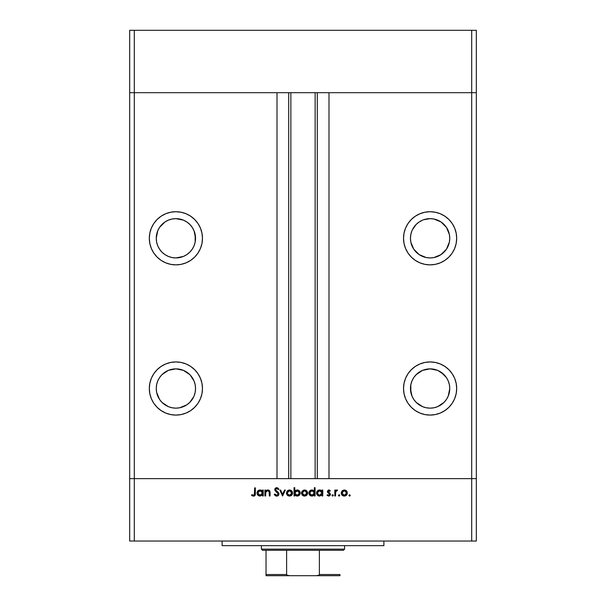 <?xml version="1.0" encoding="UTF-8"?>
<svg xmlns="http://www.w3.org/2000/svg" width="606" height="606" viewBox="0 0 606 606"><rect width="100%" height="100%" fill="white"/><g stroke="black" fill="none" stroke-linecap="round" stroke-linejoin="round"><path stroke-width="0.91" d="M129.676 92.695L476.324 92.695L476.324 30.3L476.324 478.634L476.324 92.695L471.703 92.695L476.324 92.695L471.703 92.695L471.703 30.3L476.324 30.3L471.703 30.3L471.703 478.634L476.324 478.634L476.324 541.037L471.703 541.037L471.703 478.634L328.997 478.634L476.324 478.634L134.297 478.634L134.297 92.695L471.703 92.695L471.703 478.634L129.676 478.634L134.297 478.634L134.297 541.037L471.703 541.037L129.676 541.037L129.676 92.695L134.297 92.695L134.297 30.3L471.703 30.3L134.297 30.3L134.297 92.695L277.003 92.695L277.003 478.634L277.003 92.695L134.297 92.695L134.297 478.634L129.676 478.634L129.676 541.037L134.297 541.037L134.297 478.634L129.676 478.634L129.676 30.3L134.297 30.3L129.676 30.3L129.676 92.695L134.297 92.695L129.676 92.695M175.891 257.936A19.642 19.642 0 0 1 156.25 238.294A19.642 19.642 0 0 1 175.891 218.645L183.413 220.145L186.807 221.955L189.784 224.402L192.231 227.379L194.041 230.772L195.541 238.294L195.162 242.127L194.041 245.809L192.231 249.202L189.784 252.179L186.807 254.626L183.413 256.436L175.891 257.936L172.059 257.558L168.377 256.436L164.983 254.626L162.007 252.179L159.56 249.202L157.749 245.809L156.628 242.127L156.25 238.294L157.749 230.772L159.56 227.379L162.007 224.402L164.983 221.955L168.377 220.145L172.059 219.024L175.891 218.645A19.642 19.642 0 0 1 195.541 238.294A19.642 19.642 0 0 1 175.891 257.936L179.724 257.558M410.838 242.127L410.459 238.294L410.838 242.127L413.769 249.202L419.193 254.626L426.276 257.558L430.108 257.936A19.642 19.642 0 0 1 410.459 238.294A19.642 19.642 0 0 1 430.108 218.645L423.609 219.751M430.108 408.149A19.642 19.642 0 0 1 410.459 388.507A19.642 19.642 0 0 1 430.108 368.865L437.623 370.357L443.993 374.614L446.44 377.591L448.251 380.992L449.372 384.674L449.75 388.507L448.251 396.029L446.44 399.422L443.993 402.399L437.623 406.656L433.941 407.777L430.108 408.149L426.276 407.777L422.587 406.656L416.216 402.399L413.769 399.422L411.959 396.029L410.459 388.507L410.838 384.674L411.959 380.992L413.769 377.591L416.216 374.614L422.587 370.357L430.108 368.865A19.642 19.642 0 0 1 449.75 388.507A19.642 19.642 0 0 1 430.108 408.149M162.007 402.399L159.56 399.422L162.007 402.399L168.377 406.656L172.059 407.777L175.891 408.149A19.642 19.642 0 0 1 156.25 388.507A19.642 19.642 0 0 1 175.891 368.865L168.377 370.357L162.007 374.614L164.983 372.175M175.891 415.087A26.573 26.573 0 0 1 149.318 388.507A26.573 26.573 0 0 1 175.891 361.933L170.71 362.441L165.726 363.956L161.128 366.41L157.098 369.713L153.795 373.743L151.341 378.341L149.826 383.325L149.318 388.507L149.826 393.695L151.341 398.68L153.795 403.27L157.098 407.3L161.128 410.603L165.726 413.065L170.71 414.572L175.891 415.087L181.08 414.572L186.065 413.065L190.663 410.603L194.685 407.3L197.995 403.27L200.45 398.68L201.957 393.695L202.472 388.507L201.957 383.325L200.45 378.341L197.995 373.743L194.685 369.713L190.663 366.41L186.065 363.956L181.08 362.441L175.891 361.933A26.573 26.573 0 0 1 202.472 388.507A26.573 26.573 0 0 1 175.891 415.087M175.891 264.867A26.573 26.573 0 0 1 149.318 238.294A26.573 26.573 0 0 1 175.891 211.714L170.71 212.229L165.726 213.736L161.128 216.19L157.098 219.501L153.795 223.523L151.341 228.121L149.826 233.105L149.318 238.294L149.826 243.476L151.341 248.46L153.795 253.058L157.098 257.08L161.128 260.391L165.726 262.845L170.71 264.36L175.891 264.867L181.08 264.36L186.065 262.845L190.663 260.391L194.685 257.08L197.995 253.058L200.45 248.46L201.957 243.476L202.472 238.294L201.957 233.105L200.45 228.121L197.995 223.523L194.685 219.501L190.663 216.19L186.065 213.736L181.08 212.229L175.891 211.714A26.573 26.573 0 0 1 202.472 238.294A26.573 26.573 0 0 1 175.891 264.867M430.108 264.867A26.573 26.573 0 0 1 403.528 238.294A26.573 26.573 0 0 1 430.108 211.714L424.92 212.229L419.935 213.736L415.337 216.19L411.315 219.501L408.005 223.523L405.55 228.121L404.043 233.105L403.528 238.294L404.043 243.476L405.55 248.46L408.005 253.058L411.315 257.08L415.337 260.391L419.935 262.845L424.92 264.36L430.108 264.867L435.29 264.36L440.274 262.845L444.872 260.391L448.902 257.08L452.205 253.058L454.659 248.46L456.174 243.476L456.682 238.294L456.174 233.105L454.659 228.121L452.205 223.523L448.902 219.501L444.872 216.19L440.274 213.736L435.29 212.229L430.108 211.714A26.573 26.573 0 0 1 456.682 238.294A26.573 26.573 0 0 1 430.108 264.867M430.108 415.087A26.573 26.573 0 0 1 403.528 388.507A26.573 26.573 0 0 1 430.108 361.933L424.92 362.441L419.935 363.956L415.337 366.41L411.315 369.713L408.005 373.743L405.55 378.341L404.043 383.325L403.528 388.507L404.043 393.695L405.55 398.68L408.005 403.27L411.315 407.3L415.337 410.603L419.935 413.065L424.92 414.572L430.108 415.087L435.29 414.572L440.274 413.065L444.872 410.603L448.902 407.3L452.205 403.27L454.659 398.68L456.174 393.695L456.682 388.507L456.174 383.325L454.659 378.341L452.205 373.743L448.902 369.713L444.872 366.41L440.274 363.956L435.29 362.441L430.108 361.933A26.573 26.573 0 0 1 456.682 388.507A26.573 26.573 0 0 1 430.108 415.087M290.865 92.695L290.865 478.634L290.865 92.695M410.459 238.294L410.838 234.461L410.459 238.294M419.193 221.955L422.587 220.145L419.193 221.955L416.216 224.402L412.285 230.022M441.017 221.955L446.44 227.379L441.017 221.955L433.941 219.024L430.108 218.645A19.642 19.642 0 0 1 449.75 238.294A19.642 19.642 0 0 1 430.108 257.936L433.941 257.558L441.017 254.626L446.44 249.202L443.993 252.179M168.37 406.649L167.87 406.437M159.56 377.591L162.007 374.614L159.56 377.591L157.749 380.992L156.628 384.674L156.25 388.507L156.628 392.34L159.56 399.422M195.162 384.674L195.541 388.507L195.162 384.674L194.041 380.992L190.125 374.97M195.541 388.507L195.162 392.34L195.541 388.507M189.784 374.614L183.413 370.357L175.891 368.865A19.642 19.642 0 0 1 195.541 388.507A19.642 19.642 0 0 1 175.891 408.149L179.724 407.777L186.807 404.838L189.784 402.399L193.761 396.672M328.997 92.695L471.703 92.695L328.997 92.695L328.997 478.634L328.997 92.695M317.286 478.634L317.286 92.695L317.286 478.634M288.714 92.695L288.714 478.634L288.714 92.695M441.017 372.175L446.44 377.591M446.44 399.422L443.993 402.399M410.838 392.34L410.838 384.674M454.659 228.121L456.174 233.105M411.959 230.772L410.838 234.461M446.44 249.202L449.372 242.127L449.75 238.294L449.372 234.461L446.44 227.379M151.341 228.121L149.826 233.105M183.413 220.145L186.807 221.955M195.162 234.461L195.162 242.127M194.041 245.809L192.231 249.202M162.007 252.179L159.56 249.202M159.56 227.379L164.983 221.955M197.995 373.743L198.609 374.713M194.041 396.029L195.162 392.34M222.114 541.037L222.114 545.658L383.886 545.658L383.886 541.037L383.886 545.658L222.114 545.658L222.114 541.037M265.625 495.973L264.898 495.973L265.625 495.973L264.898 495.973L264.898 490.057L265.625 490.057L265.625 491.125L266.602 490.262L268.473 490.027L270.018 491.89L270.079 495.973L269.359 495.973L269.087 491.352L267.746 490.678L265.784 492.08L265.625 495.973L265.739 492.246L267.746 490.678L269.269 491.845L269.359 495.973L270.079 495.973L270.079 492.951C270.238 491.216 269.503 490.216 267.875 489.959L265.625 491.125L265.625 490.057L264.898 490.057L264.898 495.973L264.898 490.057L265.625 490.057M279.002 493.988L278.298 495.557L276.912 496.17L275.207 495.67L274.23 494.413L274.912 493.996L276.692 495.344L278.139 494.541L277.987 493.186L274.776 489.898L275.336 488.194L276.745 487.671L278.896 489.042L278.237 489.542L277.374 488.678L276.23 488.565L275.518 489.83L278.366 492.473L279.002 493.988L275.472 489.527L276.662 488.504L278.237 489.542L278.896 489.042L276.745 487.671L274.753 489.565L275.2 490.792L278.275 493.973L276.692 495.344L274.912 493.996L274.23 494.413L276.692 496.178L278.987 494.208M284.54 490.057L285.328 490.057L282.631 495.973L279.828 490.057L280.616 490.057L282.578 494.36L284.54 490.057L285.328 490.057L282.631 495.973L285.328 490.057L284.54 490.057L282.578 494.36L280.616 490.057L279.828 490.057L282.525 495.973L279.828 490.057L280.616 490.057M287.274 490.936L286.464 493.034L286.926 491.39L288.297 490.193L289.842 489.966L291.304 490.504L292.387 491.898L292.357 494.201L290.978 495.738L288.933 496.026L287.358 495.2L286.464 493.034C286.638 494.905 287.661 495.92 289.532 496.072C291.395 495.92 292.418 494.905 292.584 493.034L291.774 490.928L289.532 489.959L287.274 490.936L289.214 489.966M301.561 493.632L301.962 491.39L303.939 490.012L306.341 490.504L307.613 492.746L306.734 495.2L304.863 496.064L302.394 495.2L301.5 493.034C301.674 494.905 302.697 495.92 304.568 496.072C306.431 495.92 307.454 494.905 307.621 493.034L306.81 490.928L304.568 489.959L302.311 490.936L305.219 490.019M322.036 490.057L322.036 491.155L322.036 490.057L322.763 490.057L322.763 495.973L322.036 495.973L322.036 494.95L319.62 496.072L317.446 495.178L316.537 492.996L317.067 491.299L318.461 490.178L320.672 490.118L322.036 491.155L319.642 489.959C317.771 490.118 316.733 491.133 316.537 492.996C316.718 494.875 317.741 495.897 319.62 496.072L322.036 494.95L322.036 495.973L322.763 495.973L322.763 490.057L322.036 490.057L322.763 490.057L322.763 495.973L322.036 495.973M349.7 496.064L348.897 495.397L349.571 496.072L348.897 495.397L349.571 496.072L348.897 495.397L349.571 494.723L350.245 495.397L349.571 496.072L348.897 495.397L349.571 494.723L350.245 495.397L349.435 496.064L348.904 495.269L349.829 494.776L349.942 495.958L350.245 495.397L349.571 494.723L348.897 495.397L349.7 494.738M341.223 493.034L342.254 490.708L344.284 489.959L346.526 490.928L347.336 493.034L346.45 495.2L344.284 496.072L342.11 495.2L341.223 493.034C341.39 494.905 342.413 495.92 344.284 496.072C346.147 495.92 347.17 494.905 347.336 493.034L346.526 490.928L344.284 489.959L342.034 490.936L341.231 492.739M339.754 495.269L339.095 496.072L338.421 495.397L339.095 494.723L339.769 495.397L339.095 496.072L338.421 495.397L339.095 494.723L339.769 495.397L339.095 496.072L338.534 495.776L339.095 494.723L339.716 495.14L339.572 495.875L339.095 496.072L339.769 495.397L339.095 494.723L338.421 495.397L339.352 494.776M335.519 495.973L334.792 495.973L335.519 495.973L334.792 495.973L334.792 490.057L335.519 490.057L335.519 490.928L336.512 490.034L337.587 490.156L335.716 491.731L335.519 495.973L335.648 491.958L337.587 490.156L336.959 489.959L335.519 490.928L335.519 490.057L334.792 490.057L334.792 495.973L334.792 490.057L335.519 490.057M333.33 495.269L332.406 496.026L331.99 495.397L332.406 494.776L333.33 495.534L332.664 496.072L333.338 495.397L332.664 494.723L331.99 495.397L332.664 494.723L333.338 495.397L332.664 496.072L331.99 495.397L332.664 494.723L333.338 495.397L332.664 496.072L331.99 495.397L332.664 494.723L333.338 495.397L332.664 496.072L331.99 495.397L332.535 494.738M327.323 491.504L328.369 490.012L330.179 490.633L329.838 491.307L328.52 490.746L328.051 491.474L330.164 493.451L330.429 494.534L329.043 496.049L327.013 495.276L327.498 494.723L329.05 495.284L329.702 494.496L327.323 491.504L329.709 494.398L328.664 495.344L327.498 494.723L327.013 495.276L328.702 496.072L330.437 494.367L328.051 491.474L328.816 490.678L329.838 491.307L330.331 490.799L328.816 489.959L327.323 491.504L327.596 492.413L329.202 493.572M313.938 490.716L314.362 491.201L314.362 487.671L315.09 487.671L315.09 495.973L314.362 495.973L314.362 494.95L312.635 496.003L310.764 495.852L309.09 494.178L309.393 491.299L311.969 489.959L314.362 491.201L311.969 489.959C310.098 490.118 309.06 491.133 308.863 492.996C309.045 494.875 310.067 495.897 311.946 496.072L314.362 494.95L314.362 495.973L315.09 495.973L315.09 487.671L314.362 487.671L315.09 487.671L315.09 495.973L314.362 495.973M294.986 495.147L294.766 495.973L294.039 495.973L294.039 487.671L294.766 487.671L294.766 491.133L295.834 490.262L297.773 490.012L299.356 490.852L300.137 492.133L300.031 494.208L298.66 495.7L296.463 496.003L294.766 494.875L297.152 496.072C299.031 495.913 300.068 494.897 300.258 493.026C300.084 491.148 299.053 490.125 297.175 489.959L294.766 491.133L294.766 487.671L294.039 487.671L294.039 495.973L294.766 495.973L294.039 495.973L294.039 487.671L294.766 487.671M262.512 490.057L262.512 491.155L262.512 490.057L263.239 490.057L263.239 495.973L262.512 495.973L262.512 494.95L260.095 496.072L257.921 495.178L257.02 492.996L257.542 491.299L258.944 490.178L261.148 490.118L262.512 491.155L260.118 489.959C258.247 490.118 257.209 491.133 257.02 492.996C257.194 494.875 258.217 495.897 260.095 496.072L262.512 494.95L262.512 495.973L263.239 495.973L263.239 490.057L262.512 490.057L263.239 490.057L263.239 495.973L262.512 495.973M251.52 495.246L251.952 494.625L253.513 495.344L254.368 494.897L254.634 487.883L255.361 487.883L255.096 495.269L253.475 496.178L251.52 495.246L251.952 494.625L253.513 495.344L251.952 494.625L251.52 495.246L253.475 496.178C254.952 495.905 255.58 494.966 255.361 493.345L255.361 487.883L254.634 487.883L254.634 493.261L253.823 495.299M471.703 541.037L476.324 541.037L476.324 478.634L471.703 478.634L471.703 541.037M348.897 495.397L349.571 494.723M343.966 489.966L344.602 489.966M345.511 490.193L346.056 490.504M346.299 490.701L346.715 491.148M346.874 491.383L347.14 491.905M345.988 495.587L346.45 495.193M342.11 495.193L341.739 494.738M345.526 491.042L344.276 490.678L342.481 491.534L341.943 493.034L342.337 494.329L343.382 495.185L345.852 494.769M344.511 490.693L346.609 493.034L345.935 491.383M345.912 491.36L346.344 491.928M345.579 494.973L346.609 493.034L344.276 495.344L341.943 493.034L344.276 490.678L342.625 491.375M338.421 495.397L339.095 494.723L338.421 495.397L339.095 496.072M336.959 489.959L337.587 490.156L336.959 489.959L337.587 490.156L336.822 490.678M335.898 491.307L335.55 492.708M331.99 495.397L332.664 496.072L331.99 495.397M329.05 489.974L329.543 490.148M330.331 490.799L329.626 491.072M329.838 491.307L328.664 490.693M329.119 490.739L328.051 491.474L328.437 492.201M328.255 492.011L329.096 492.625L328.066 491.322L330.164 493.451L330.437 494.367L328.46 496.064M329.929 493.193L330.429 494.246M327.013 495.276L327.732 494.966M327.611 494.852L329.02 495.291M327.498 494.723L328.664 495.344L329.709 494.398L329.414 493.731M329.702 494.496L329.384 495.079M329.687 494.587L328.331 493.057M329.672 495.799L330.308 495.026M319.794 496.072L319.317 496.056M319.021 496.019L318.445 495.852M318.43 495.844L317.908 495.557M317.446 495.178L316.597 493.602M316.999 494.625L316.771 494.201M317.446 490.852L318.461 490.178M320.097 489.981L320.65 490.11M317.93 490.459L317.461 490.837M320.968 494.973L321.998 493.489L321.347 491.352L321.869 492.117M320.157 490.731L321.347 491.352L319.657 490.678L322.036 493.026L319.415 495.337L320.551 495.178M319.195 495.307L317.264 493.004L318.332 494.958L317.355 493.617M318.332 494.958L319.415 495.337M317.264 493.004L319.657 490.678L317.688 491.693L317.264 493.004L317.453 492.102M312.635 496.003L312.12 496.072M310.764 495.852L310.234 495.564M309.325 494.625L309.772 495.178M310.257 490.459L311.666 489.966M314.362 487.671L314.362 491.201M313.325 490.277L312.666 490.034M313.673 491.352L314.196 492.117L313.31 491.057L311.984 490.678L314.362 493.026L311.742 495.337L313.969 494.344L314.188 492.102M310.302 494.67L311.976 495.344L309.59 493.004L310.302 494.67L309.674 493.617M309.59 493.004L309.78 492.102L309.59 493.004L311.984 490.678L309.78 492.102M310.302 491.345L311.522 490.724L310.007 491.701M313.31 491.057L312.484 490.731M305.795 490.193L306.591 490.708M307.386 494.231L307.113 494.731M307.106 494.731L306.734 495.193M304.568 496.072L302.015 494.731M302.129 491.155L301.515 492.746M303.386 495.867L303.97 496.026M307.575 492.458L307.424 491.898M306.197 491.36L304.56 490.678L302.765 491.534L302.227 493.034L302.621 494.329L303.667 495.185L306.128 494.769M304.795 490.693L306.894 493.034L306.022 491.201M305.81 491.042L306.894 493.034L304.56 495.344L302.227 493.034L304.56 490.678L302.909 491.375M305.863 494.973L306.894 493.034L306.719 493.928M298.372 490.186L298.788 490.398M299.349 490.845L298.819 490.421M299.735 494.723L300.023 494.216M298.046 495.95L297.576 496.049M294.766 495.973L294.766 494.875M298.94 495.519L299.334 495.193M299.462 493.579L299.531 493.026L297.16 490.678L299.531 493.026L297.145 495.344L296.455 495.261L297.145 495.344L294.766 493.004L297.387 490.693L296.546 490.754L295.16 491.686L294.933 493.913M299.349 492.125L298.061 490.86L296.546 490.754M298.826 494.685L298.054 495.178L299.122 494.329L299.531 493.026M294.811 493.496L295.455 494.685L296.637 495.299M297.607 495.307L298.054 495.178M298.417 494.996L299.114 494.337M290.766 490.201L291.304 490.504M292.069 494.738L291.698 495.193M292.077 494.731L291.236 495.587M287.358 495.193L286.979 494.738M287.206 492.807L287.585 494.329L288.63 495.185L291.092 494.769M291.16 491.36L289.524 490.678L287.873 491.375L287.191 493.034L289.524 490.678L291.857 493.034L291.592 491.928M289.759 490.693L287.873 491.375M290.827 494.973L291.857 493.034L289.524 495.344L287.236 493.489M275.624 495.935L274.23 494.413L274.912 493.996M275.071 494.254L276.98 495.329M277.775 494.988L278.139 494.534M278.237 494.269L277.836 493.004M278.275 493.973L277.987 493.186M277.298 492.489L276.919 492.186M274.783 489.186L275.291 488.239M275.329 488.201L276.336 487.709M278.056 489.307L278.896 489.042L276.912 487.678M276.912 488.527L278.063 489.322M276.662 488.504L276.238 488.565M275.495 489.307L275.518 489.83M275.472 489.527L277.094 491.375L275.472 489.527M277.434 491.625L278.169 492.261M278.586 492.754L278.949 493.564M278.555 495.276L277.896 495.859M277.783 495.92L278.631 495.178M277.707 487.898L277.071 487.701M266.595 490.262L267.526 489.974M269.397 490.549L268.761 490.125M269.973 491.633L270.079 495.973L269.359 495.973M268.276 490.746L266.761 490.936M266.481 491.125L265.693 492.443M265.784 492.08L265.625 493.829M269.678 490.898L269.276 490.443M268.329 489.996L267.875 489.959M259.489 496.019L258.383 495.557M257.239 494.178L257.073 493.602M258.406 490.459L258.944 490.178M260.572 489.981L261.125 490.11M261.822 491.352L262.345 492.117L261.459 491.057L260.133 490.678L262.512 493.026L259.891 495.337L262.125 494.344L262.337 492.102M258.815 494.958L260.125 495.344L257.739 493.004L258.815 494.958L257.83 493.617M261.459 491.057L260.633 490.731M257.739 493.004L260.133 490.678L258.451 491.345L257.739 493.004L257.929 492.102M254.634 487.883L255.361 487.883L255.361 493.345M255.096 495.269L254.808 495.655M254.8 495.67L254.414 495.958M252.982 495.231L253.513 495.344M254.588 494.216L254.626 493.617M251.945 495.602L252.407 495.905M343.822 495.307L344.738 495.307M346.435 493.928L346.518 492.352M345.178 490.86L344.738 490.724M342.337 491.731L341.989 492.58M341.958 492.807L341.989 493.489M319.65 495.344L320.112 495.307M321.998 493.489L322.028 492.792M320.12 490.724L318.748 490.852L317.68 491.701M311.976 495.344L312.438 495.307M314.325 493.489L314.362 493.026M312.446 490.724L311.522 490.724M304.106 495.307L305.015 495.307M305.462 490.86L305.023 490.724M302.621 491.731L302.273 492.58M302.243 492.807L302.273 493.489M295.16 491.686L294.766 493.004M289.07 495.307L289.979 495.307M291.819 493.489L291.766 492.352M290.425 490.86L289.986 490.724M287.585 491.731L287.236 492.58M260.125 495.344L260.588 495.307M262.474 493.489L262.512 493.026M260.595 490.724L259.671 490.724M259.224 490.852L258.815 491.057M266.026 574.942L266.026 550.278L266.026 574.541L286.615 574.541L287.146 575.215L289.721 575.7L339.974 575.7L316.279 575.7L318.847 575.215L319.385 574.541L339.974 574.541L339.974 575.692L339.974 574.541L319.385 574.541L319.385 550.278L343.443 550.278L344.602 549.127L261.398 549.127L262.557 550.278L319.385 550.278L262.557 550.278L261.398 549.127L344.602 549.127L344.602 545.658L344.602 549.127L343.443 550.278L319.385 550.278L319.385 574.541L318.847 575.215L316.279 575.7L289.721 575.7L287.146 575.215L286.615 574.541L286.615 550.278L286.615 574.541L266.026 574.541L266.026 575.7L266.026 574.942L266.026 575.7L289.721 575.7L266.026 575.7M261.398 545.658L261.398 549.127L261.398 545.658M339.974 574.541L339.974 575.692M315.135 478.634L315.135 92.695"/></g></svg>
